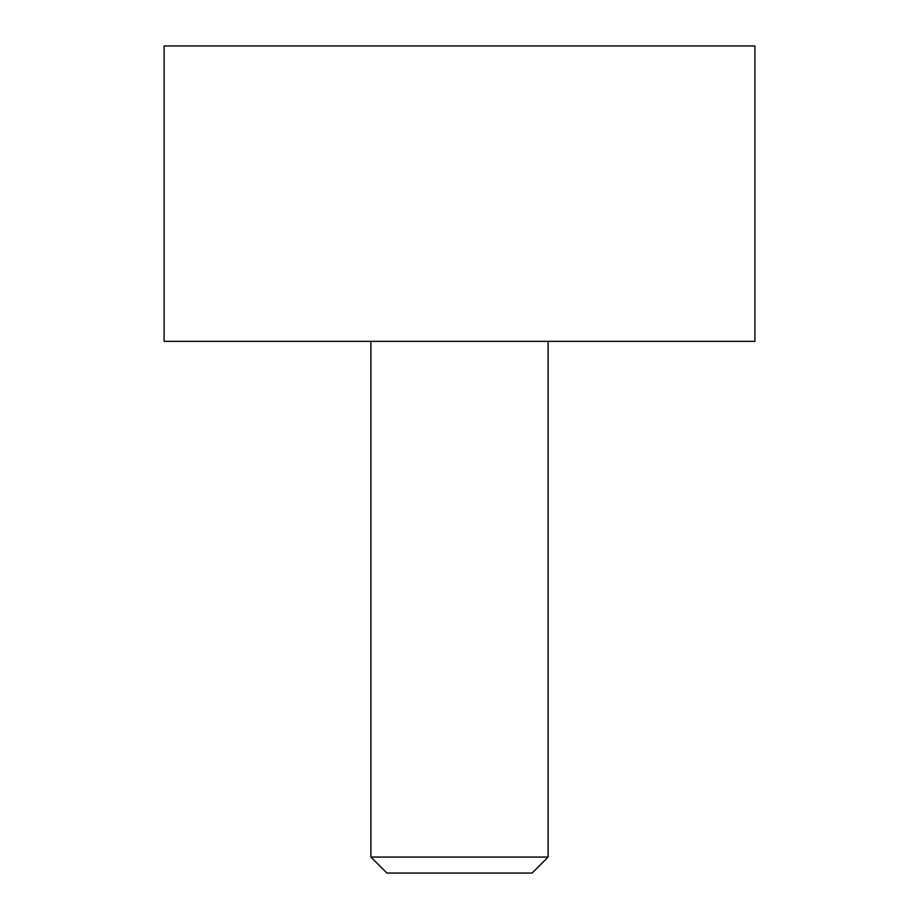 <?xml version="1.0" encoding="UTF-8"?>
<svg xmlns="http://www.w3.org/2000/svg" width="919" height="919" viewBox="0 0 919 919"><rect width="100%" height="100%" fill="white"/><g stroke="black" fill="none" stroke-linecap="round" stroke-linejoin="round"><path stroke-width="1.38" d="M754.89 341.34L164.11 341.34L164.11 45.95L754.89 45.95L754.89 341.34M548.115 857.059L532.124 873.05L386.865 873.05L370.885 857.059L548.115 857.059L548.115 341.34M370.885 341.34L370.885 857.059"/></g></svg>
